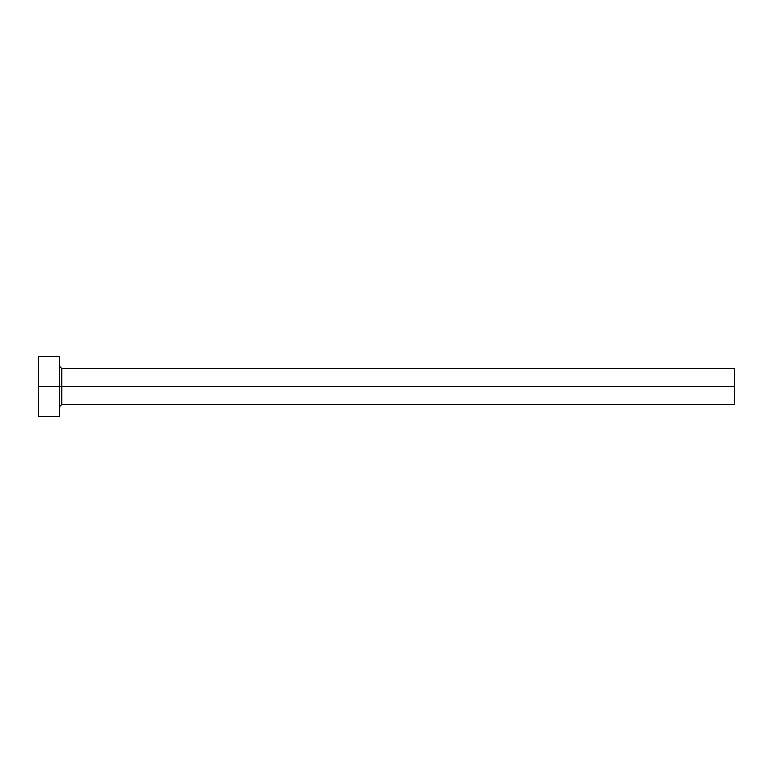<?xml version="1.0" encoding="UTF-8"?>
<svg xmlns="http://www.w3.org/2000/svg" width="773" height="773" viewBox="0 0 773 773"><rect width="100%" height="100%" fill="white"/><g stroke="black" fill="none" stroke-linecap="round" stroke-linejoin="round"><path stroke-width="1.16" d="M38.65 416.483L38.65 356.517L38.65 386.5L734.35 386.5L734.35 404.492L734.35 386.5L61.743 386.5L61.743 368.508L61.743 386.5L38.65 386.5L38.65 416.483L59.637 416.483L59.637 356.517L59.637 416.483M59.637 406.588L61.743 404.492L61.743 386.5L61.743 404.492L734.35 404.492M734.35 386.5L734.35 368.508L734.35 386.5M734.35 368.508L61.743 368.508L59.637 366.412M38.65 356.517L59.637 356.517"/></g></svg>
